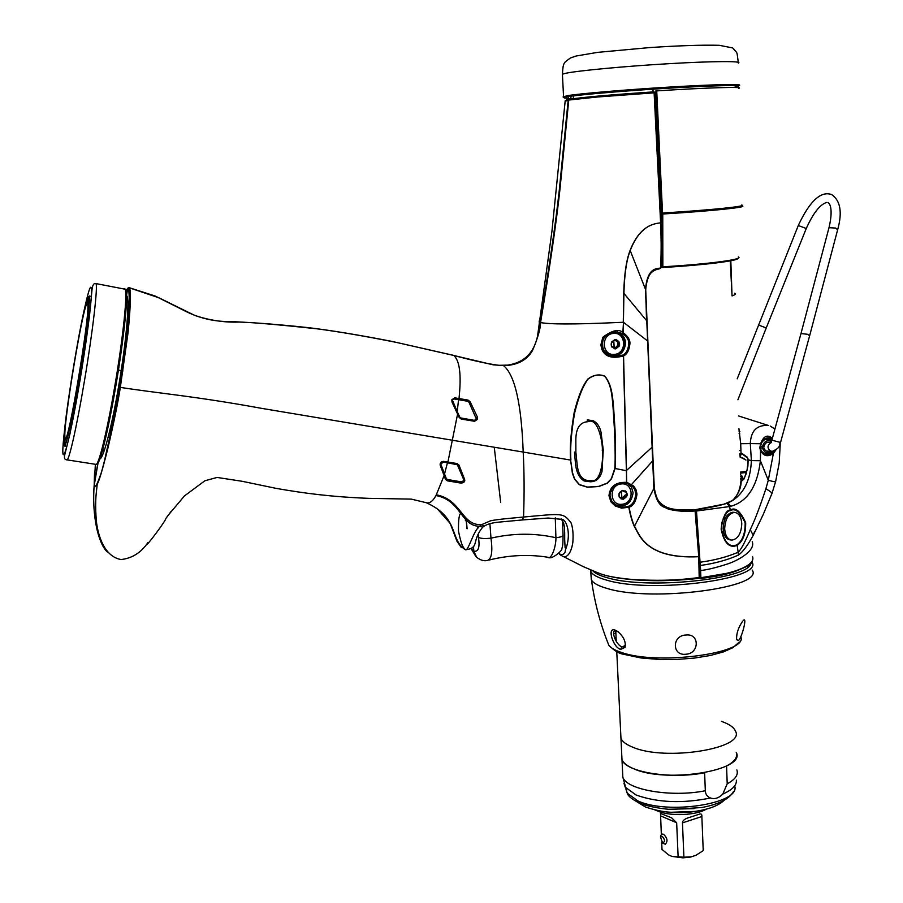 <?xml version="1.0" encoding="UTF-8"?>
<svg xmlns="http://www.w3.org/2000/svg" width="903" height="903" viewBox="0 0 903 903"><rect width="100%" height="100%" fill="white"/><g stroke="black" fill="none" stroke-linecap="round" stroke-linejoin="round"><path stroke-width="1.35" d="M610.484 491.751L612.392 491.221M626.953 504.359L626.863 502.429M626.422 493.083L626.377 491.954M626.039 484.73L625.96 483.026M619.898 352.802L619.864 352.147M619.56 345.544L619.526 344.946M619.052 334.697L619.006 333.704M742.153 205.41L742.142 205.929C748.689 207.159 711.214 211.065 662.757 214.011L662.847 266.803L662.825 267.502L661.459 267.333M661.493 266.554L661.617 213.063M737.92 258.292C738.688 260.775 704.284 265.098 662.825 267.502L661.876 266.599L662.847 266.803C708.595 264.161 744.614 259.296 738.282 256.926M661.764 214.045L662.757 214.011L661.718 213.097M99.172 458.487C102.084 463.273 111.227 430.155 118.643 386.27C126.488 340.894 130.066 297.358 126.51 295.529L127.707 288.452C129.976 288.452 129.739 303.103 126.996 332.406L119.196 387.094C116.306 405.063 106.915 454.559 101.113 473.262C96.756 485.611 94.488 489.516 94.284 484.979L98.461 460.451M127.707 288.452L128.881 287.651C131.172 287.639 130.924 302.449 128.136 332.078L120.336 387.376C118 402.298 113.913 422.344 108.078 447.516C102.468 469.899 98.856 482.021 97.253 483.895C95.628 486.424 94.634 486.819 94.273 485.08L94.284 484.979M458.589 399.713L458.995 398.55L468.036 400.085L470.17 401.756L477.405 417.073L477.563 419.274L474.538 421.283L461.23 419.06L459.175 417.434L452.031 402.106L451.839 399.724L454.751 397.828L458.995 398.55C461.512 375.084 459.774 360.726 453.769 355.477L493.117 364.812L503.524 365.613C516.979 365.399 526.618 360.444 532.42 350.725C537.895 337.824 540.604 328.444 540.547 322.597C549.701 324.132 568.427 324.798 623.296 322.269L623.713 293.136C624.278 273.902 626.422 259.646 630.136 250.357C639.629 226.01 653.275 224.339 656.752 223.402L660.601 222.793C661.21 240.841 661.368 245.639 660.725 267.728C659.292 269.5 647.406 264.658 645.464 289.874L653.828 487.823C655.781 499.867 659.709 506.47 665.613 507.633C666.99 509.856 684.666 512.543 695.084 510.895L698.753 556.598C645.442 559.307 639.335 534.068 634.583 526.381C632.45 521.866 630.621 515.489 629.086 507.249L621.535 508.129L615.09 505.894L610.925 501.854L608.972 495.713C609.943 486.356 615.857 481.909 626.705 482.383L623.352 355.974C612.268 358.897 605.145 356.787 601.974 349.664L600.845 345.002L602.854 337.214C612.471 330.092 619.255 328.636 623.228 332.846L623.917 293.136C624.47 273.925 626.58 259.68 630.271 250.413C639.674 226.089 653.275 224.339 656.752 223.402M128.881 287.651L159.097 297.866L194.788 315.452C209.789 320.407 224.531 322.608 239.002 322.055C252.163 322.371 278.169 324.617 317.032 328.816C338.569 331.627 365.139 336.176 396.744 342.474L453.769 355.477M435.98 495.555C461.004 500.138 460.767 526.099 479.707 526.314C473.398 530.298 468.307 551.857 465.395 549.701C449.242 539.678 459.966 517.363 425.46 502.35C429.038 504.043 432.548 501.775 435.98 495.555L444.118 475.61L440.224 465.35C439.829 462.878 440.969 461.557 443.621 461.377L447.911 462.065L457.821 412.919L457.042 411.249L459.74 417.062L461.117 418.145L474.414 420.38L476.378 419.026L474.357 420.358L460.462 417.897M171.333 511.121L165.881 518.435C165.926 520.681 145.011 548.572 146.602 544.204M107.468 552.117C97.4 543.222 91.779 511.38 94.273 485.08M608.972 495.713L609.931 495.386C610.834 486.717 616.365 482.631 626.524 483.128L626.524 470.734L615.078 468.499L611.512 478.771L607.29 483.218L598.87 486.514L587.526 487.248L579.342 484.719L574.5 479.121L572.378 473.251L570.606 460.067L523.198 452.064C521.437 403.776 514.891 374.959 503.524 365.613M483.827 526.347L482.823 527.149L479.707 526.314L481.604 524.654L490.431 520.85C496.921 519.315 514.744 517.882 517.712 517.588L523.548 517.035C524.383 493.997 524.259 472.348 523.198 452.064L262.017 408.427C194.201 396.022 158.612 393.392 120.336 387.376L119.196 387.094C124.061 358.209 127.255 333.5 128.779 312.957C129.343 302.821 129.343 295.337 128.768 290.495L128.61 287.639M570.888 460.022C570.403 451.658 570.211 438.553 574.669 412.784C578.654 396.677 583.146 385.434 588.135 379.079C593.722 374.858 599.31 373.944 604.875 376.303C612.561 386.54 612.46 398.212 614.503 430.573C615.361 452.031 615.259 462.562 614.796 468.443L611.342 478.669L607.188 483.082L598.836 486.356L587.548 487.089L579.444 484.584L574.692 479.019L572.637 473.161L570.606 460.067C570.053 451.681 569.838 438.576 574.15 412.671C578.157 396.485 582.762 385.242 587.988 378.933C593.689 374.768 599.332 373.865 604.942 376.212C612.9 386.45 613.047 398.178 615.067 430.562C615.711 452.053 615.677 462.573 615.09 468.499M655.014 92.783L654.043 91.858L654.122 92.84L597.47 96.993L568.755 100.041L569.579 99.161L598.012 96.102L654.043 91.858L655.07 92.795L661.436 221.698L655.07 92.795L654.122 92.84L660.601 222.793L661.481 222.691L661.459 267.423L660.048 268.484C658.784 270.189 647.88 266.148 645.679 289.795L630.136 250.357M540.547 322.597C549.916 266.69 556.406 222.07 560.018 188.738L568.755 100.041M602.854 337.214L603.78 337.643C608.114 333.173 612.076 331.22 615.643 331.773L622.81 333.591L623.488 322.303L647.88 341.187L646.943 320.475M629.933 343.591L628.804 343.591C629.03 340.25 627.032 336.909 622.81 333.591L623.42 332.846C628.014 336.413 630.181 339.991 629.933 343.591C629.323 350.014 627.201 354.134 623.555 355.963L622.912 355.093L612.426 356.527C607.155 354.642 603.994 352.204 602.944 349.213L601.951 344.901L603.735 337.711M626.524 470.734L623.555 355.963L622.912 355.093C626.276 353.4 628.24 349.563 628.804 343.591M609.965 495.42L609.965 495.42C610.36 489.652 612.979 485.837 617.821 483.985C621.919 482.676 624.82 482.394 626.524 483.128L626.975 482.371L633.782 486.13L635.972 489.573L636.999 494.054C636.062 501.312 633.432 505.703 629.086 507.249L628.522 506.267C623.68 507.689 619.356 507.204 615.564 504.8L615.564 504.8C611.455 501.346 609.581 498.253 609.931 495.521M695.637 510.805L699.396 556.417L698.753 556.699L699.193 578.247C690.897 579.421 679.112 580.223 663.829 580.64C646.243 581.25 618.42 578.721 611.749 576.78M562.23 555.966L583.327 566.655L596.646 572.31C601.206 573.744 603.712 576.701 632.89 579.557C669.8 581.521 685.591 579.026 699.486 577.548L700.085 577.277M481.604 524.654C461.298 525.715 461.715 499.54 436.397 494.833C461.715 499.54 461.298 525.715 481.604 524.654L484.076 526.178C487.462 524.045 492.553 522.679 499.336 522.081L522.385 519.947L523.548 517.035C562.896 513.468 562.919 512.622 570.989 522.69C572.863 527.499 573.473 534.147 572.818 542.624C570.369 557.862 563.935 557.749 562.174 555.932L562.535 556.135M695.694 510.793L699.396 556.417L698.753 556.699C645.431 559.375 639.155 534.215 634.369 526.483C632.202 521.945 630.35 515.557 628.827 507.294L628.522 506.267C632.551 504.845 634.978 500.759 635.825 494.009L634.865 489.832L632.834 486.638L626.569 483.139M443.621 461.377L443.26 461.986L447.549 462.686L447.911 462.065L457.053 463.544L459.006 465.09L464.582 479.301C465.305 481.457 464.108 482.733 461.004 483.116L447.346 480.836L445.461 479.346L444.118 475.61L447.47 462.675M564.68 532.262L564.691 539.938L564.533 527.273L563.596 522.882L561.169 518.819M522.611 519.925L548.155 518.029L562.434 519.406C566.723 520.399 571.633 534.79 565.38 549.983L565.289 551.18C564.714 554.126 562.772 555.074 559.476 554.047L559.409 552.692M564.691 539.938L565.109 547.828M561 555.289L559.476 554.047M565.289 551.18L565.38 549.983M440.224 465.35L440.833 463.713L443.249 461.975L440.845 464.244M444.445 473.612L440.946 464.582M457.2 464.345L463.566 479.279L463.329 480.927L461.162 481.83L447.504 479.516L446.274 478.522L444.897 474.809M459.006 465.09L443.294 461.986M457.053 463.544L456.692 464.176L447.583 462.686M464.582 479.301L463.634 479.312L457.968 465.192M461.004 483.116L461.162 481.83M463.329 480.927L463.634 479.312M445.461 479.346L446.274 478.522M447.346 480.836L447.504 479.516M452.031 402.106L452.437 400.243L457.042 411.237L452.584 401.869M451.839 399.724L452.437 400.243M459.175 417.434L459.751 417.062L457.821 412.931M461.23 419.06L461.117 418.145M474.538 421.283L474.414 420.38M477.563 419.274L476.378 419.026L469.029 402.343L467.63 401.248L454.356 398.979L452.674 399.69M601.974 349.664L602.967 349.201L606.195 353.355L610.981 356.042C619.808 356.538 624.673 352.125 625.565 342.824C625.034 337.248 622.246 333.591 617.223 331.852M624.357 342.824C624.233 328.105 601.375 330.103 602.594 344.777C602.809 359.518 625.565 357.407 624.357 342.824M602.944 349.201L602.459 347.903M603.802 337.677L603.802 337.677C607.606 333.342 611.545 331.367 615.643 331.773M615.609 504.833C625.576 507.61 631.4 503.581 633.105 492.745L631.513 487.293L627.619 483.387M626.253 470.689L652.474 446.883L647.835 341.244M645.69 289.84L645.476 291.229M653.027 460.519L653.749 486.649M652.44 446.962L653.061 460.44L631.073 485.058M645.724 291.184L646.537 320.554L623.713 293.136M664.597 506.109C669.879 509.461 679.654 510.601 693.933 509.518L695.694 510.782L693.933 509.518M654.178 486.536L654.28 487.62L634.369 526.483M654.246 487.699C656.21 498.896 659.698 505.07 664.732 506.188L664.743 506.188C666.245 508.739 682.803 511.651 694.723 509.958L695.694 510.782M699.351 556.541L700.073 577.277L699.396 556.485M661.391 221.72L661.436 222.691C661.989 240.638 662.147 245.413 661.414 267.367L661.459 267.423M661.436 222.691L661.436 221.709L660.556 221.799M566.407 99.973L569.229 99.274C584.004 97.106 612.29 94.634 654.043 91.858L653.648 91.892M700.017 577.401L699.351 578.213M64.835 446.195L64.271 445.168L65.332 438.339C68.256 444.897 90.108 314.752 87.749 304.548L89.025 297.437L90.198 296.647M573.066 98.698L573.89 95.831M652.801 89.171L653.287 91.903L595.156 96.361M621.174 483.952C633.748 482.1 634.719 503.343 622.122 504.258C609.559 506.188 608.509 484.855 621.174 483.952M623.296 499.28C628.669 495.713 628.522 492.756 622.878 490.408C617.505 493.975 617.641 496.943 623.296 499.28M622.72 497.801L622.167 498.58L623.138 499.201L623.826 498.366L622.72 497.801L625.316 494.889L626.422 495.442L626.535 492.135L626.422 495.442M620.925 498.828L623.138 499.201L626.738 496.571L623.826 498.366M622.156 498.558L619.221 497.022M621.309 497.598L619.289 497.158M619.018 493.659L619.153 496.876M619.605 497.666L620.214 497.632M621.422 491.661L621.919 498.14M619.605 492.44L622.19 490.532M622.63 490.442L624.075 491.695L626.535 492.135L625.034 490.758M624.075 491.695L622.415 490.476M613.464 333.444C626.253 331.819 627.246 353.728 614.458 354.382C601.68 356.075 600.608 334.076 613.464 333.444M615.62 348.874C621.072 345.318 620.925 342.271 615.191 339.72C609.728 343.275 609.875 346.334 615.62 348.874M612.46 346.887L615.462 348.829L616.162 348.027L615.056 347.723L617.02 346.413L617.686 344.777L617.584 342.451L618.69 342.734L618.792 345.07L617.686 344.777M614.616 348.434L615.056 347.723M617.02 346.413L618.137 346.707L616.162 348.027M618.137 346.707L619.119 346.21L618.792 345.07M613.092 347.057L611.782 347M611.263 343.005L611.41 346.3M613.769 341.029L614.187 347.711M611.805 341.831L614.616 339.81M618.69 342.734L619.119 346.21L615.462 348.829L614.096 348.727M616.501 341.232L614.695 340.002L618.905 341.627L616.489 339.81M615.79 340.284L615.338 339.709M587.537 421.735L587.864 421.712C599.095 416.52 603.159 447.098 602.267 450.315C603.43 453.058 602.527 483.952 590.822 480.52L590.494 480.554C582.988 481.152 578.552 476.005 577.198 465.124L575.877 452.234L575.843 439.389C576.035 428.203 579.929 422.322 587.537 421.735L587.21 419.918M590.494 480.554L590.348 481.784L584.207 480.972C578.97 477.822 576.001 471.49 575.324 461.986L574.5 452.098L575.877 452.234M590.765 481.728L590.822 480.52M587.864 421.712L587.571 419.895L593.339 420.764C597.255 422.864 599.829 426.713 601.048 432.3L603.249 449.954L602.267 450.315M473.319 546.473L473.691 551.09L475.633 556.135L477.924 558.268M489.155 560.018C508.84 555.131 528.289 554.182 547.5 557.185C551.519 560.515 556.158 546.123 555.921 537.725C534.734 532.928 513.096 533.075 490.984 538.165L489.911 523.661M478.093 558.393L476.694 557.298C480.52 560.289 484.177 561.327 487.654 560.402C491.661 558.788 492.767 551.372 490.984 538.165C484.866 538.831 480.689 538.572 478.455 537.387L478.206 534.136M476.694 557.298L473.838 551.338L473.477 546.236M98.213 461.061L94.205 484.663L95.379 464.277M125.619 291.466L127.594 288.339L126.386 295.416M94.205 484.663L94.522 473.296M94.194 484.764C92.117 508.852 96.147 538.03 105.166 549.08M127.504 288.858L128.757 287.549L127.594 288.339M499.912 365.343L498.772 365.309C487.586 363.853 472.427 360.511 453.317 355.308L452.561 355.184M453.317 355.308L391.936 341.39C358.604 334.923 330.825 330.351 308.6 327.676C267.006 323.172 244.645 322.281 231.066 321.536C215.365 321.886 200.398 318.567 186.187 311.569L155.079 295.981L128.757 287.549M500.657 502.282L494.268 447.312M461.185 513.051C459.198 513.525 458.295 519.53 458.498 531.054C462.088 549.193 464.413 547.839 464.943 549.34M437.639 509.179L450.191 523.447L457.02 541.315L461.185 547.387M568.89 99.262L568.179 100.12L559.341 189.732C555.65 223.425 549.216 267.672 540.017 322.461L537.522 336.311C533.854 353.107 523.875 362.713 507.599 365.139L503.027 365.399M540.017 322.461L539.136 322.01L539.362 320.644M540.434 320.068L541.032 319.82M568.179 100.12L565.143 101.339M568.066 101.554L568.63 101.576M559.646 554.25L560.311 554.86M465.44 519.62L465.395 520.681L465.496 519.699M89.916 295.868L88.754 296.658L87.196 303.498C83.121 303.95 62.657 427.762 65.005 437.515L64.271 445.179C67.183 454.988 92.095 306.659 89.025 297.437M88.855 298.362L89.386 296.85C90.458 297.855 84.081 353.4 75.344 399.521C70.299 425.889 66.901 441.014 65.14 444.897L65.118 446.296M65.242 438.745L65.309 438.102M65.693 438.169L65.016 437.583M104.116 451.015L101.531 450.608M101.757 449.784L104.398 450.202M571.362 96.158L570.324 99.014L567.49 99.635M656.729 90.887L662.531 213.018L661.538 213.052L655.736 90.966L656.729 90.887C706.53 87.647 745.449 86.507 738.756 88.302M655.984 96.068L655.239 96.113M741.645 205.015C748.181 206.223 710.796 210.094 662.531 213.018M738.361 63.12C743.462 60.941 712.964 61.088 668.728 63.695C624.571 66.269 578.191 70.637 565.854 73.256L562.411 74.193L562.456 75.062M632.924 747.266C626.343 744.67 622.359 741.69 620.959 738.338L620.756 734.128L620.959 738.338C622.359 741.69 626.343 744.67 632.924 747.266C665.624 761.466 745.731 748.497 735.482 731.137C745.731 748.497 665.624 761.466 632.924 747.266M668.762 809.257L694.125 808.648M661.459 811.244C674.891 813.411 688.21 813.095 701.417 810.296M706.214 809.178C696.563 815.296 670.884 816.481 658.682 811.391L654.923 809.991M591.126 575.55L591.499 580.132C593.485 583.338 598.802 586.137 607.437 588.542C652.214 602.436 765.451 587.447 752.143 570.019M620.621 649.381C613.047 647.507 606.782 626.863 614.999 630.068L617.494 631.332C623.544 636.401 626.072 641.751 625.068 647.383L620.621 649.381L621.874 646.751L624.876 645.995M614.999 630.068L618.544 632.111M625.486 644.618L623.149 646.92L621.874 646.751C615.869 645.239 609.864 628.454 616.467 631.084M685.975 635.001C699.915 633.308 699.43 653.806 685.772 654.235C671.979 656.018 671.742 635.407 685.975 635.001M743.462 620.372C747.334 616.264 741.973 637.687 738.564 640.408L736.656 639.764C736.25 633.793 738.248 627.596 742.672 621.174M633.951 768.871C627.371 766.173 623.386 763.091 621.986 759.626L621.772 755.258L621.986 759.626C625.26 771.963 670.579 779.549 704.611 772.765L705.322 790.746C705.446 794.2 707.162 796.627 710.469 798.015C714.702 799.437 718.822 798.117 722.806 794.053L727.22 783.793L726.554 765.947C734.647 761.692 737.886 757.188 736.25 752.436C746.488 770.406 666.595 783.623 633.951 768.871M735.482 731.137C733.879 727.333 729.218 724.082 721.474 721.384M662.001 849.418L668.401 854.802L671.855 856.383L682.961 857.85L690.287 857.105L695.761 855.389L703.223 850.637L703.651 848.414M682.465 822.881L701.857 816.526C702.094 814.077 701.021 813.366 698.64 814.416L689.858 817.283C684.959 818.603 682.487 820.466 682.465 822.881L683.91 857.218L691.619 856.8M683.91 857.218L671.855 856.383M660.465 812.023L661.346 834.632M661.685 842.149L662.023 849.779M660.533 813.49L671.606 817.802L676.663 822.78L678.13 857.094M701.857 816.526L703.223 850.637M662.271 836.415L660.522 837.07L662.554 842.792C665.229 841.912 665.139 839.779 662.271 836.415M662.802 843.154L665.24 844.215C668.028 841.427 667.475 838.108 663.57 834.27L662.362 834.079L660.917 835.275L660.499 837.104M752.244 541.744C755.845 550.683 737.491 560.898 727.107 564.104C716.124 567.648 707.297 569.804 700.626 570.549L696.495 511.019L695.096 509.981M700.626 570.549L700.875 577.717L726.305 573.405C736.904 571.012 755.777 564.725 752.515 556.508M699.881 577.897L700.615 578.439L700.875 577.717M765.891 488.726C770.552 491.548 772.55 493.196 771.884 493.636L763.272 514.417L753.226 535.287L750.258 529.677C754.727 520.467 759.942 506.82 765.891 488.726L768.284 480.283L760.405 460.722C757.346 486.424 747.436 501.616 730.662 506.323L729.511 506.549L726.949 503.389L724.082 504.167C716.384 506.323 706.812 508.175 695.366 509.71M723.698 504.28L696.123 510.071M750.258 529.677C744.998 542.251 740.968 549.769 738.157 552.241L737.187 545.401C729.398 548.493 724.037 543.064 721.125 529.113C723.021 516.426 726.102 510.06 730.346 510.003L729.511 506.549L696.495 511.019M730.662 506.323L728.1 503.039L726.407 503.535M760.405 460.722L751.386 460.586C750.574 479.482 744.286 492.812 732.502 500.601L732.04 500.815M740.516 474.797C742.808 476.231 743.237 478.048 741.792 480.261L741.171 480.735C741.284 487.688 738.383 494.302 732.502 500.601L727.502 503.219M740.934 481.164L743.835 479.267L746.194 473.612L747.898 466.14L748.158 459.841L751.386 460.586L750.303 443.61L740.697 443.723L738.925 428.711M748.158 459.819L747.153 457.099L741.013 452.764L740.697 443.723M747.955 458.747L747.153 457.099M743.101 458.137L745.968 460.067L739.986 456.974L741.047 453.103L747.549 457.99M740.776 455.157L739.839 455.236M741.453 480.34L741.284 477.348L741.419 480.351L742.458 480.43L741.837 480.915M742.695 480.396L744.885 476.705L747.041 470.102L748.079 461.896L747.481 457.844M740.46 473.183L746.42 472.438M695.31 509.698L723.958 504.167L732.243 500.657C737.254 496.278 740.155 489.719 740.945 480.972L740.934 481.107M741.284 477.348L740.573 476.491M746.725 471.343L740.415 472.122M754.637 531.495L753.226 535.287C747.526 545.728 742.548 552.343 738.304 555.142L738.157 552.241C727.287 556.891 714.747 560.21 700.525 562.174M736.859 544.836C729.556 547.794 724.432 542.669 721.486 529.463L722.05 522.115C725.143 514.202 727.863 510.409 730.188 510.737C734.974 507.712 739.963 511.73 745.156 522.814C745.314 533.425 742.559 540.773 736.859 544.836L737.187 545.401C743.011 541.224 745.844 533.65 745.675 522.679L745.156 522.814M730.188 510.737L730.346 510.003C735.302 506.91 740.404 511.132 745.675 522.679M775.903 449.931L773.386 453.453C767.956 457.166 763.667 456.252 760.529 450.687L760.405 460.598L751.375 460.462M759.807 447.696L760.473 447.436L761.003 450.066L760.529 450.687L759.807 447.696L760.608 443.734L750.303 443.61C750.878 430.708 756.962 424.67 768.543 425.505L738.485 415.933M761.003 450.066C763.757 454.954 767.516 455.755 772.279 452.482L773.408 451.139M780.203 444.569L779.199 463.104L775.654 481.446C775.959 482.078 773.499 481.694 768.284 480.283L773.386 453.453L772.279 452.482M760.473 447.436L761.173 443.768C763.001 440.043 765.789 438.384 769.525 438.779L771.986 439.806M770.225 426.058L774.932 429.015M772.381 438.35C767.516 434.208 763.622 435.923 760.71 443.52C763.509 438.35 767.381 436.702 772.325 438.565M739.794 453.848L740.934 453.746M739.681 450.597L740.934 450.484L739.681 450.586M741.329 472.009L741.036 473.116M739.004 430.889L739.726 433.846L739.094 433.621M723.224 518.469L725.03 518.932M738.304 555.142C727.457 559.995 714.894 563.438 700.604 565.447M721.745 531.732L723.54 531.833M700.751 578.371C708.212 576.972 732.83 576.091 750.19 563.675M721.768 531.856L723.867 533.188M725.944 517.159L723.45 517.938M740.844 454.796L739.828 454.898M740.505 457.178L743.304 458.272M740.686 479.843L741.792 479.753M742.052 478.522L740.641 478.658M760.507 447.944L764.04 447.967C764.875 450.766 766.681 451.839 769.458 451.184M770.214 442.47C766.997 441.669 764.931 443.012 763.994 446.511L760.495 446.5M762.572 448.125C764.333 453.092 767.46 454.164 771.975 451.331M771.467 441.353C766.861 439.716 763.882 441.488 762.527 446.669M765.236 439.389L771.851 440.292M772.471 451.297C768.611 454.875 764.988 454.864 761.59 451.274M730.899 539.983L730.403 539.915C726.147 539.272 723.732 535.524 723.179 528.673C723.642 518.886 726.904 513.401 732.943 512.215L733.992 512.351M724.68 528.876C725.244 535.727 727.649 539.475 731.904 540.118C737.999 538.989 741.295 533.515 741.769 523.684C741.228 516.764 738.778 512.994 734.444 512.396C728.405 513.581 725.154 519.078 724.68 528.876M730.82 260.753L732.04 295.902L730.279 260.854M734.816 293.215C735.979 294.006 735.053 294.909 732.04 295.902M758.385 324.967L766.241 327.936L806.255 228.504M800.984 333.546L807.429 334.268L809.652 335.679L780.576 442.335M456.692 464.176L457.29 464.39M443.644 474.335L444.411 473.533M456.478 411.565L457.042 411.237M468.036 400.085L467.63 401.248M457.189 411.565L458.577 399.702M454.751 397.828L454.356 398.979M470.17 401.756L469.029 402.343M477.405 417.073L476.276 417.547M636.999 494.054L635.825 494.009M600.845 345.002L601.951 344.901M625.655 497.034L624.56 496.469M618.024 346.684L616.918 346.391M471.671 548.403L473.691 551.09M466.433 520.929L467.099 528.808M555.277 517.859L555.921 537.725C560.955 537.138 563.325 536.247 563.032 535.05L562.58 520.421M477.777 528.458L477.597 526.077M473.883 551.236C478.443 551.925 479.967 547.308 478.455 537.387M123 370.919L121.86 370.704M121.183 370.569L117.458 369.891M88.754 296.658C85.187 290.213 61.28 433.282 64 444.366M570.696 98.472L568.043 99.003L568.766 96.531M739.083 85.424C744.286 83.776 713.912 84.419 669.755 87.06C625.689 89.69 579.342 93.641 566.994 95.729L563.291 97.016M732.976 87.444C749.874 85.04 726.892 84.905 680.817 87.467C634.944 89.995 581.16 94.42 567.953 96.655C562.592 97.558 562.693 98.088 568.258 98.246M655.149 94.307L655.894 94.251M125.359 289.919C129.061 288.046 124.512 335.476 115.765 386.315C108.191 431.058 99.59 465.79 96.971 463.589M124.377 288.791L124.862 288.881C127.989 289.886 123.282 336.808 114.783 386.247C106.983 432.345 98.167 467.686 95.695 464.334L67.104 459.875M84.408 381.145C76.665 427.469 68.526 463.092 66.732 459.819C64.779 459.729 64.068 458.239 64.621 455.36L70.028 433.575L80.085 380.05L89.431 316.558L92.117 288.678C92.727 284.795 93.968 283.091 95.831 283.553C98.213 284.422 92.828 331.446 84.408 381.145M83.268 314.357C88.912 287.865 91.666 280.765 91.542 293.069C91.034 306.602 86.225 343.275 80.051 380.005C67.736 453.983 58.435 479.662 64.971 426.735M740.911 637.021C747.774 653.456 657.7 665.477 621.67 652.519C615.225 650.431 610.947 648.038 608.87 645.329L607.55 642.022M613.543 634.109L615.846 632.789M590.302 569.601L590.934 571.746C592.786 574.997 598.147 577.83 607.03 580.245C651.695 593.79 764.751 579.06 751.906 561.982M614.627 638.116L616.049 637.066M750.901 563.291C749.197 579.229 647.485 589.828 607.753 577.875C599.964 575.775 594.896 573.337 592.549 570.549M727.22 783.793C735.29 779.436 738.519 774.819 736.871 769.932M622.618 772.629L622.833 777.111C626.118 789.786 671.369 797.654 705.322 790.746M736.374 780.169C736.814 785.26 732.299 789.888 722.806 794.053M710.469 798.015C682.386 803.659 657.61 802.654 636.141 795.035L625.215 787.168L623.95 783.262M734.839 786.411C739.862 803.873 667.362 814.957 637.823 800.871L627.224 793.184L625.993 789.493M660.511 815.838L676.663 822.78M721.125 529.113L722.05 522.126M741.092 454.581L739.817 454.694M739.354 431.747L739.941 431.758M779.594 445.066L780.192 443.587M737.209 378.831L798.286 225.524L806.266 228.482C813.298 212.95 820.15 204.259 826.821 202.407M809.709 335.487L837.657 229.723L835.512 228.041L828.988 227.714M770.756 442.673C767.087 445.597 767.121 448.419 770.835 451.161L772.505 451.297C781.908 446.838 778.126 445.8 780.542 442.459L771.884 440.19M662.825 267.502L661.876 266.599M426.047 502.655L411.294 499.111L368.548 498.343C331.932 496.876 305.079 493.456 276.092 488.365L242.252 481.31L217.104 477.439L204.857 480.78L184.494 495.905L168.139 515.297M147.945 542.556C141.037 552.692 132.064 558.347 121.047 559.544C105.899 556.925 98.788 539.102 96.587 522.984C94.713 505.07 96.26 493.094 96.361 492.169L97.264 483.839M471.174 359.721L493.117 364.812M482.462 527.465C471.163 541.755 479.854 547.749 465.609 549.769M560.707 555.119L562.174 555.932M460.372 417.841L459.751 417.084M119.196 387.094L110.64 433.169L104.274 461.659C101.497 472.698 99.161 480.114 97.253 483.895M615.564 504.8L611.579 500.781L609.976 495.476M626.535 483.128L628.511 483.681M597.605 572.728C616.072 580.426 658.727 583.112 699.238 578.259M647.88 341.187L645.724 289.829C646.424 279.004 647.553 278.192 649.821 274.58C651.469 271.758 654.878 269.726 660.048 268.484M647.88 341.221L652.474 446.883M652.485 446.929L653.061 460.44M653.072 460.485L654.223 486.457M664.743 506.188C658.332 502.587 654.856 496.402 654.291 487.654M603.08 338.918L603.78 337.711M654.223 486.491L654.28 487.62M699.294 578.247L700.085 577.333M616.738 346.357L617.833 346.65M590.348 481.784L584.207 480.972M603.26 450.021L601.985 471.547C600.089 478.229 596.33 481.626 590.709 481.75M471.197 548.776L475.633 556.135M466.253 520.715L466.93 528.627M563.054 535.592C563.043 543.211 562.637 547.444 561.824 548.279C563.472 550.266 550.909 560.12 548.753 557.354M450.191 523.447L457.008 541.315M498.772 365.309L507.599 365.139M537.522 336.311L551.936 231.315L565.199 100.718L568.597 99.398M562.434 74.193C563.156 61.923 563.698 63.029 570.414 57.984L576.091 56.02L597.696 52.351L649.81 47.566C679.27 45.624 702.399 44.868 719.206 45.297L732.717 47.927C738.282 54.586 736.408 50.116 738.327 62.284M562.411 74.193L563.551 96.474C562.58 96.948 563.133 97.479 565.222 98.066M125.099 289.208L95.831 283.553M615.756 630.926L616.264 641.367M616.76 651.65L622.833 777.111L627.224 793.184C627.946 796.051 632.123 799.392 639.742 803.207C649.359 807.169 666.674 809.449 671.708 809.415L701.789 807.53C718.822 804.28 729.387 798.952 733.484 791.536M724.059 800.351C718.404 805.724 708.663 809.415 694.858 811.413L671.211 812.271C663.445 811.932 654.856 810.16 645.408 806.966L637.665 802.259M591.499 580.132C594.648 602.764 600.427 624.492 608.87 645.329C614.345 650.724 619.108 653.67 623.16 654.156M591.352 579.873L590.585 569.725M739.286 642.01L733.022 647.609L723.382 651.932L710.277 655.499L694.531 658.061L677.273 659.427L659.811 659.506L640.972 657.96L623.33 654.212M617.505 631.332L618.42 632.021M625.068 647.372L625.26 645.34M623.149 646.92L623.996 646.706M662.057 842.499L663.254 843.56M660.522 837.07L660.917 835.275M772.042 493.207L775.575 481.717M752.447 560.977C752.662 564.036 744.817 568.179 728.913 573.382C721.181 575.583 705.39 578.022 701.575 578.338L700.672 578.439M732.943 512.215L734.444 512.396M737.92 399.758L766.218 328.003M798.286 225.524C813.31 193.344 824.947 192.192 831.629 194.551C840.433 200.579 842.465 212.216 837.736 229.452M828.153 202.791L828.401 202.927C827.803 202.261 834.27 205.241 829.067 227.432L801.029 333.354M771.151 451.252L766.365 451.071M770.891 442.481L767.166 442.391M801.04 333.342L771.918 440.066L770.045 443.362L771.444 442.493"/></g></svg>
